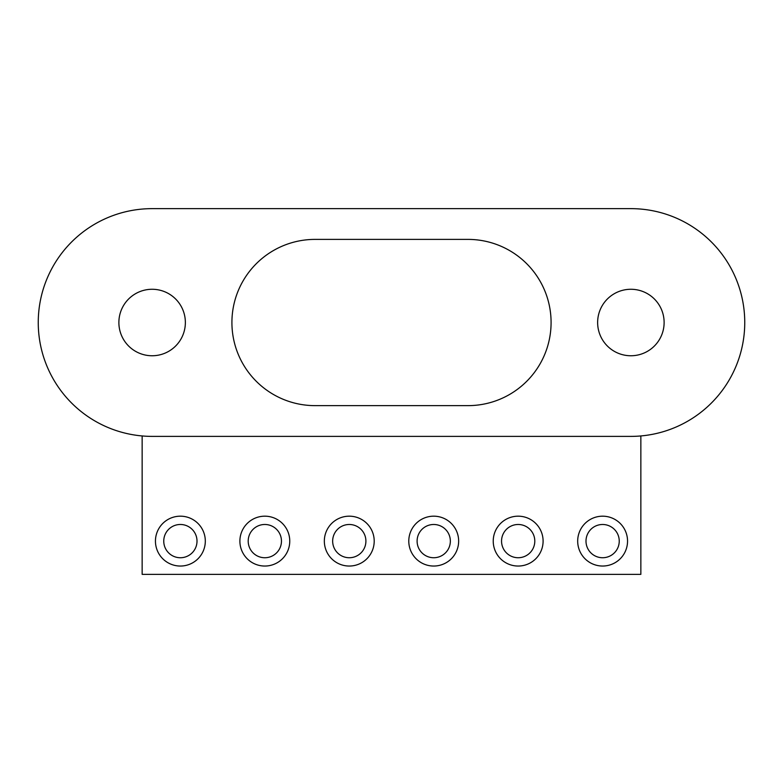 <?xml version="1.0" encoding="UTF-8"?>
<svg xmlns="http://www.w3.org/2000/svg" width="783" height="783" viewBox="0 0 783 783"><rect width="100%" height="100%" fill="white"/><g stroke="black" fill="none" stroke-linecap="round" stroke-linejoin="round"><path stroke-width="1.17" d="M577.688 541.112A24.939 24.939 0 0 0 615.086 562.703A24.939 24.939 0 0 0 615.086 519.52A24.939 24.939 0 0 0 577.688 541.112M585.997 541.112A16.619 16.619 0 0 1 610.926 526.714A16.619 16.619 0 0 1 610.926 555.509A16.619 16.619 0 0 1 585.997 541.112M239.892 541.112A24.939 24.939 0 0 0 277.299 562.703A24.939 24.939 0 0 0 277.299 519.52A24.939 24.939 0 0 0 239.892 541.112M248.201 541.112A16.619 16.619 0 0 1 273.14 526.714A16.619 16.619 0 0 1 273.14 555.509A16.619 16.619 0 0 1 248.201 541.112M324.338 541.112A24.939 24.939 0 0 0 361.746 562.703A24.939 24.939 0 0 0 361.746 519.52A24.939 24.939 0 0 0 324.338 541.112M332.658 541.112A16.619 16.619 0 0 1 357.586 526.714A16.619 16.619 0 0 1 357.586 555.509A16.619 16.619 0 0 1 332.658 541.112M493.231 541.112A24.939 24.939 0 0 0 530.639 562.703A24.939 24.939 0 0 0 530.639 519.52A24.939 24.939 0 0 0 493.231 541.112M501.551 541.112A16.619 16.619 0 0 1 526.479 526.714A16.619 16.619 0 0 1 526.479 555.509A16.619 16.619 0 0 1 501.551 541.112M155.445 541.112A24.939 24.939 0 0 0 192.853 562.703A24.939 24.939 0 0 0 192.853 519.52A24.939 24.939 0 0 0 155.445 541.112M163.755 541.112A16.619 16.619 0 0 1 188.693 526.714A16.619 16.619 0 0 1 188.693 555.509A16.619 16.619 0 0 1 163.755 541.112M408.785 541.112A24.939 24.939 0 0 0 446.193 562.703A24.939 24.939 0 0 0 446.193 519.52A24.939 24.939 0 0 0 408.785 541.112M417.104 541.112A16.619 16.619 0 0 1 442.033 526.714A16.619 16.619 0 0 1 442.033 555.509A16.619 16.619 0 0 1 417.104 541.112M142.144 435.945L142.144 574.36L640.856 574.36L640.856 435.945M630.883 208.64L152.117 208.64A113.868 113.868 0 0 0 38.25 322.508A113.868 113.868 0 0 0 152.117 436.385L630.883 436.385A113.868 113.868 0 0 0 744.75 322.508A113.868 113.868 0 0 0 630.883 208.64L152.117 208.64M597.635 322.508A33.248 33.248 0 0 1 647.502 293.723A33.248 33.248 0 0 1 647.502 351.303A33.248 33.248 0 0 1 597.635 322.508M467.97 405.633L315.03 405.633L467.97 405.633A83.115 83.115 0 0 0 551.085 322.508A83.115 83.115 0 0 0 467.97 239.392L315.03 239.392L467.97 239.392M118.879 322.508A33.248 33.248 0 0 1 168.746 293.723A33.248 33.248 0 0 1 168.746 351.303A33.248 33.248 0 0 1 118.879 322.508M315.03 239.392A83.115 83.115 0 0 0 231.915 322.508A83.115 83.115 0 0 0 315.03 405.633"/></g></svg>
